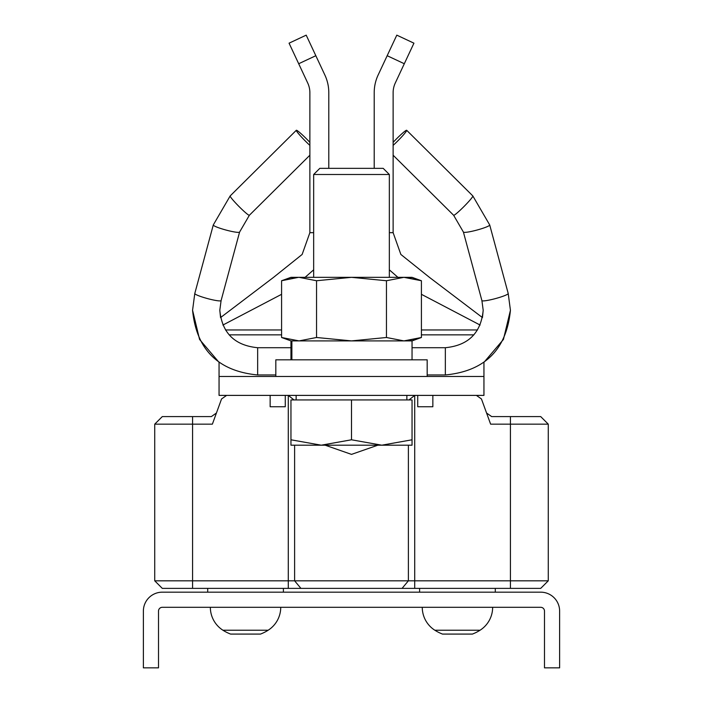 <?xml version="1.0" encoding="UTF-8"?>
<svg xmlns="http://www.w3.org/2000/svg" width="703" height="703" viewBox="0 0 703 703"><rect width="100%" height="100%" fill="white"/><g stroke="black" fill="none" stroke-linecap="round" stroke-linejoin="round"><path stroke-width="1.05" d="M143.377 611.092L143.377 667.85L158.509 667.85L158.509 611.092A3.787 3.787 0 0 1 162.296 607.304L540.704 607.304A3.787 3.787 0 0 1 544.491 611.092L544.491 667.85L559.623 667.85L559.623 611.092A18.919 18.919 0 0 0 540.704 592.172L162.296 592.172A18.919 18.919 0 0 0 143.377 611.092M283.388 592.172L283.388 588.385M207.701 592.172L207.701 588.385M226.621 395.394L221.55 398.952L212.376 424.155L154.73 424.155L154.73 580.819L162.296 588.385L540.704 588.385L548.27 580.819L548.27 424.155L540.704 416.589L491.652 416.589L486.581 413.03M495.299 592.172L495.299 588.385M419.612 592.172L419.612 588.385M216.419 413.03L211.348 416.589L162.296 416.589L154.73 424.155M548.27 424.155L490.624 424.155L481.45 398.952L476.379 395.394M154.73 580.819L548.27 580.819M408.979 399.937L414.708 395.394L414.708 588.385M325.146 445.192L351.5 454.384L377.854 445.192M288.292 588.385L288.292 395.394L294.021 399.937M219.055 376.474L219.055 395.394L483.945 395.394L483.945 376.474L219.055 376.474L219.055 362.353L199.573 339.452L192.569 310.26L194.793 293.485A13.621 1.599 -164.9 0 1 194.81 293.441M290.954 347.713L257.658 347.713C234.635 345.463 222.025 332.976 219.811 310.26L220.549 317.589L273.52 277.386L302.141 254.451L309.874 232.675L309.874 92.664A22.707 22.707 0 0 0 307.729 83.042L289.065 43.173L306.2 35.15L324.865 75.01A41.626 41.626 0 0 1 328.793 92.664L328.793 168.351L328.793 92.664M222.895 325.05L281.587 294.311M305.076 277.334L313.661 269.829M306.2 35.15L289.065 43.173M483.945 376.474L483.945 362.353L503.427 339.452L510.431 310.26C506.555 349.576 484.859 371.14 445.342 374.963L445.342 374.857M483.189 310.304L482.451 317.589L429.48 277.386L400.859 254.451L393.126 232.675L393.126 92.664A22.707 22.707 0 0 1 395.271 83.042L404.304 63.736L387.177 55.713L378.135 75.01A41.626 41.626 0 0 0 374.207 92.664L374.207 168.351M480.105 325.05L421.413 294.311M397.924 277.334L389.339 269.829M378.135 75.01L396.8 35.15L413.935 43.173L404.304 63.736M432.855 395.394L432.855 406.747L417.723 406.747L417.723 395.394M285.277 395.394L285.277 406.747L270.145 406.747L270.145 395.394M393.126 92.664A22.707 22.707 0 0 1 395.271 83.042M413.935 43.173L396.8 35.15M309.874 92.664A22.707 22.707 0 0 0 307.729 83.042M309.874 145.389A13.621 1.178 -134.8 0 1 296.288 130.389A13.621 1.178 -134.8 0 1 296.323 130.275A13.621 1.178 -134.8 0 1 309.874 142.358M393.126 145.389A13.621 1.178 -45.2 0 0 406.712 130.389A13.621 1.178 -45.2 0 0 406.677 130.275A13.621 1.178 -45.2 0 0 393.126 142.358M492.645 607.304A27.18 27.18 0 0 1 480.061 630.231A42.101 42.101 0 0 1 472.398 634.08L449.99 634.08M422.266 607.304A27.18 27.18 0 0 0 434.849 630.231A42.101 42.101 0 0 0 442.503 634.08L449.982 634.08M280.734 607.304A27.18 27.18 0 0 1 268.151 630.231A42.101 42.101 0 0 1 260.497 634.08L238.08 634.08M210.355 607.304A27.18 27.18 0 0 0 222.939 630.231A42.101 42.101 0 0 0 230.602 634.08L238.071 634.08M383.197 168.351L319.803 168.351L383.197 168.351L389.339 174.493L313.661 174.493L319.803 168.351M412.046 439.788L381.773 445.192L412.046 445.192L412.046 399.937L290.954 399.937L290.954 445.192L321.227 445.192L290.954 439.788M351.5 399.937L351.5 439.788L321.227 445.192L381.773 445.192L351.5 439.788M275.822 376.474L275.822 359.822L427.178 359.822L427.178 376.474M291.877 359.822L291.877 340.902L412.046 340.902L290.954 340.902L290.954 359.822M412.046 359.822L412.046 340.902L421.413 337.493L403.935 340.902L386.457 337.493L351.5 340.902L316.543 337.493L299.065 340.902L281.587 337.493L281.587 280.743L290.137 278.274M298.599 277.334L281.587 280.743L290.954 277.334L299.065 277.334L316.543 280.743L316.543 337.493M291.666 277.984L292.597 277.826M410.403 340.41L411.334 340.252M412.863 339.962L416.29 339.136M416.317 339.127L417.846 338.688M421.413 337.493L421.413 280.743L403.935 277.334L386.457 280.743L351.5 277.334L316.543 280.743M410.403 277.826L411.334 277.984M412.863 278.274L417.846 279.548M386.457 337.493L386.457 280.743M421.413 280.743L412.046 277.334L299.065 277.334M510.431 588.385L510.431 416.589M192.569 588.385L192.569 416.589M402.063 588.385L408.39 580.819L408.39 445.192M294.61 445.192L294.61 580.819L300.937 588.385M313.661 232.675L309.874 232.675M281.587 329.953L225.47 329.953M315.823 55.713L298.696 63.736M393.126 232.675L389.339 232.675M477.53 329.953L421.413 329.953M281.587 334.848L229.108 334.848M473.892 334.848L421.413 334.848M445.342 347.818L445.342 374.963L427.178 374.963M257.658 347.818L257.658 374.857M221.102 300.541A13.621 1.599 -164.9 0 1 221.094 300.585A13.621 1.599 -164.9 0 1 207.737 298.643A13.621 1.599 -164.9 0 1 194.784 293.538A13.621 1.599 -164.9 0 1 194.793 293.485L192.569 310.26C196.445 349.576 218.141 371.14 257.658 374.963L275.822 374.963M239.609 232.008A13.621 1.599 -164.9 0 1 239.6 232.052A13.621 1.599 -164.9 0 1 226.234 230.109A13.621 1.599 -164.9 0 1 213.29 225.004A13.621 1.599 -164.9 0 1 213.29 224.951A13.621 1.599 -164.9 0 1 213.317 224.907M249.398 215.162A13.621 1.178 -134.8 0 1 249.363 215.276A13.621 1.178 -134.8 0 1 239.345 206.849A13.621 1.178 -134.8 0 1 230.136 196.04A13.621 1.178 -134.8 0 1 230.171 195.935A13.621 1.178 -134.8 0 1 230.276 195.9M481.898 300.541A13.621 1.599 -15.1 0 0 481.906 300.585A13.621 1.599 -15.1 0 0 495.264 298.643A13.621 1.599 -15.1 0 0 508.216 293.538A13.621 1.599 -15.1 0 0 508.207 293.485A13.621 1.599 -15.1 0 0 508.19 293.441M463.391 232.008A13.621 1.599 -15.1 0 0 463.4 232.052A13.621 1.599 -15.1 0 0 476.766 230.109A13.621 1.599 -15.1 0 0 489.71 225.004A13.621 1.599 -15.1 0 0 489.71 224.951A13.621 1.599 -15.1 0 0 489.683 224.907M453.602 215.162A13.621 1.178 -45.2 0 0 453.637 215.276A13.621 1.178 -45.2 0 0 463.655 206.849A13.621 1.178 -45.2 0 0 472.864 196.04A13.621 1.178 -45.2 0 0 472.829 195.935A13.621 1.178 -45.2 0 0 472.724 195.9M434.849 630.231L480.061 630.231M222.939 630.231L268.151 630.231M412.046 347.713L445.342 347.713C468.365 345.463 480.975 332.976 483.189 310.26L481.906 300.585L463.4 232.052L453.637 215.276L393.126 155.214M219.811 310.26L221.094 300.585L239.6 232.052L249.363 215.276L309.874 155.214M296.323 130.275L230.171 195.935L213.29 224.951L194.793 293.485M508.207 293.485L510.431 310.26L508.207 293.485L489.71 224.951L472.829 195.935L406.677 130.275M472.829 195.935L489.71 224.951M230.171 195.935L213.29 224.951M389.339 277.334L389.339 174.493M313.661 277.334L313.661 174.493M296.139 395.394L296.139 399.937M406.861 395.394L406.861 399.937M290.954 340.902L281.587 337.493"/></g></svg>
